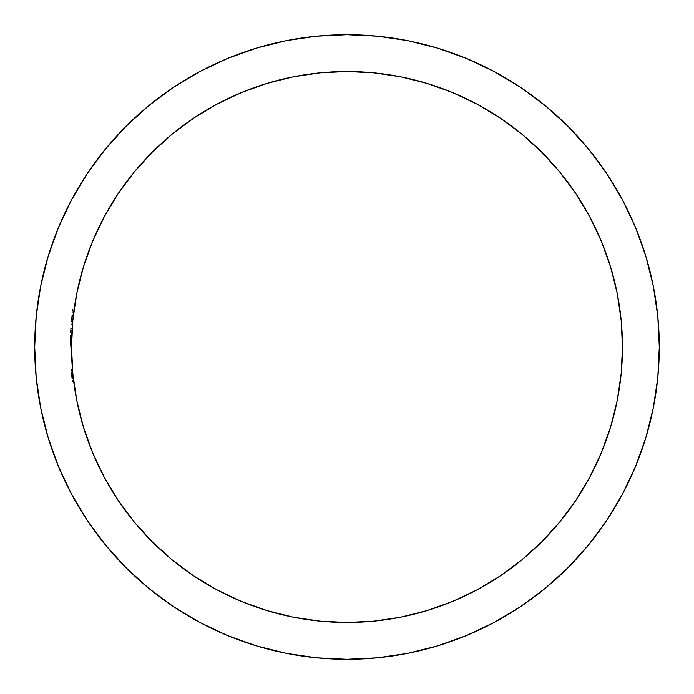<?xml version="1.0" encoding="UTF-8"?>
<svg xmlns="http://www.w3.org/2000/svg" width="694" height="694" viewBox="0 0 694 694"><rect width="100%" height="100%" fill="white"/><g stroke="black" fill="none" stroke-linecap="round" stroke-linejoin="round"><path stroke-width="0.52" stroke-dasharray="3.47 2.6" d="M70.077 343.452L70.137 340.112A276.949 276.949 0 0 1 70.311 335.011A276.949 276.949 0 0 0 70.051 347L70.146 340.034A276.949 276.949 0 0 1 70.189 338.455A276.949 276.949 0 0 0 70.051 347A276.949 276.949 0 0 1 70.059 345.525L70.077 343.426M72.055 330.014L72.029 330.448A275.475 275.475 0 0 0 71.924 332.27L71.924 332.252A275.475 275.475 0 0 1 73.174 316.95A275.475 275.475 0 0 0 71.924 332.27L72.228 327.377A275.475 275.475 0 0 0 72.107 329.103L72.055 330.014A275.475 275.475 0 0 0 71.725 336.503A275.475 275.475 0 0 1 71.777 335.306A275.475 275.475 0 0 0 71.525 347A275.475 275.475 0 0 1 71.56 342.636L71.621 339.939A275.475 275.475 0 0 1 71.664 338.455A275.475 275.475 0 0 0 71.612 340.034A275.475 275.475 0 0 1 71.664 338.455A275.475 275.475 0 0 0 71.525 347A275.475 275.475 0 0 1 71.543 343.912L71.621 339.999A275.475 275.475 0 0 1 71.664 338.455A275.475 275.475 0 0 0 71.525 347A275.475 275.475 0 0 1 71.664 338.455A275.475 275.475 0 0 0 71.525 347A275.475 275.475 0 0 1 71.543 343.912L71.56 342.983A275.475 275.475 0 0 0 71.525 347A275.475 275.475 0 0 1 71.551 343.677L71.56 342.949A275.475 275.475 0 0 0 71.525 347L71.534 345.525A275.475 275.475 0 0 0 71.525 347A275.475 275.475 0 0 1 71.56 342.636L71.569 342.368A275.475 275.475 0 0 0 71.525 347L71.534 345.525A275.475 275.475 0 0 0 71.525 347A275.475 275.475 0 0 1 71.551 343.409L71.638 339.357L71.56 342.706L70.085 342.706L70.051 347A276.949 276.949 0 0 1 70.059 345.525L70.137 340.32L70.059 346.098L71.525 346.098L71.56 342.654A275.475 275.475 0 0 0 73.399 379.08L73.659 381.223A275.475 275.475 0 0 1 73.581 380.581L73.495 379.87A275.475 275.475 0 0 0 363.465 621.98A275.475 275.475 0 0 0 622.475 346.766M71.525 347.087L71.525 347A275.475 275.475 0 0 1 71.664 338.455A275.475 275.475 0 0 0 71.612 340.034L71.664 338.446L71.595 341.04L70.12 341.04L70.163 339.357L70.085 342.715L70.146 340.034A276.949 276.949 0 0 1 70.189 338.455L71.664 338.455A275.475 275.475 0 0 0 71.525 347L70.051 347.147L71.525 347A275.475 275.475 0 0 1 71.786 335.011L70.311 335.011A276.949 276.949 0 0 0 70.051 347L71.525 347A275.475 275.475 0 0 1 71.621 339.895L71.525 347A275.475 275.475 0 0 1 71.656 338.629A275.475 275.475 0 0 0 71.612 340.112L71.621 339.895A275.475 275.475 0 0 0 71.525 347A275.475 275.475 0 0 1 71.569 342.368L71.664 338.308L71.56 342.706L71.638 339.357L70.163 339.357L71.638 339.357L71.56 342.749L70.085 342.749L71.56 342.749L71.525 346.098L70.059 346.098L70.085 342.749L70.163 339.357L70.146 339.999L71.612 340.034L70.146 340.034L70.068 343.912A276.949 276.949 0 0 0 70.051 347A276.949 276.949 0 0 1 70.302 335.306A276.949 276.949 0 0 0 70.25 336.503A276.949 276.949 0 0 0 70.051 347A276.949 276.949 0 0 1 70.302 335.306L71.777 335.306A275.475 275.475 0 0 0 71.725 336.503A275.475 275.475 0 0 1 71.777 335.306A275.475 275.475 0 0 0 71.725 336.503L70.25 336.503L71.725 336.503A275.475 275.475 0 0 1 71.777 335.306L70.302 335.306A276.949 276.949 0 0 0 70.25 336.503A276.949 276.949 0 0 0 70.137 340.103L71.612 340.103L70.137 340.103A276.949 276.949 0 0 0 70.111 341.301L71.586 341.301L70.111 341.301A276.949 276.949 0 0 0 70.051 347L70.085 342.706L71.56 342.715L70.085 342.706L70.163 339.357L71.638 339.357L70.163 339.357L70.146 339.999L70.189 338.308L71.664 338.325L70.189 338.308L70.085 342.636A276.949 276.949 0 0 0 70.051 347L71.525 347.147L70.051 347A276.949 276.949 0 0 1 70.059 345.525L70.051 347L71.525 347L71.786 335.011L70.311 335.011A276.949 276.949 0 0 0 70.051 347L71.525 347A275.475 275.475 0 0 1 71.725 336.503A275.475 275.475 0 0 1 71.777 335.306A275.475 275.475 0 0 0 71.525 347L70.051 347A276.949 276.949 0 0 1 70.085 342.983L70.163 339.357L70.146 339.999L71.621 339.999L71.664 338.308L71.56 342.836M622.397 494.275L635.531 466.515L645.854 437.654L653.297 407.925L657.799 377.614L659.3 347A312.3 312.3 0 0 0 347 34.7A312.3 312.3 0 0 0 34.7 347L36.201 377.614L40.703 407.925L48.146 437.654M72.653 371.845L73.208 377.354L71.725 377.354L73.208 377.354A275.475 275.475 0 0 1 73 375.445L73.208 377.354A275.475 275.475 0 0 1 73.2 377.319A275.475 275.475 0 0 1 73.07 376.122A275.475 275.475 0 0 0 73.2 377.319A275.475 275.475 0 0 1 73.07 376.122A275.475 275.475 0 0 0 73.2 377.319A275.475 275.475 0 0 1 72.428 369.225L73.191 377.189L71.673 376.877L73.156 376.894L73.512 380.017L72.029 380.017L73.512 380.017A275.475 275.475 0 0 0 73.564 380.433A275.475 275.475 0 0 1 73.512 380.017L72.428 369.225L73.677 381.37L72.428 369.277L72.766 373.12L72.523 370.423L71.048 370.423L71.595 376.174L72.211 381.518L73.703 381.518L72.835 373.84A275.475 275.475 0 0 0 72.922 374.682L72.809 373.572L71.335 373.572L71.725 377.397L71.907 378.985L71.838 378.369L73.321 378.351L73.391 378.967L73.304 378.221A275.475 275.475 0 0 1 73.269 377.935L73.338 378.542A275.475 275.475 0 0 1 73.208 377.397L73.642 381.075A275.475 275.475 0 0 1 73.625 380.928A275.475 275.475 0 0 0 73.642 381.084A275.475 275.475 0 0 1 73.625 380.928A275.475 275.475 0 0 0 73.642 381.084M73.607 380.78L73.703 381.518L72.211 381.518L71.82 378.221L72.211 381.518L71.907 378.967L73.391 378.967L71.907 378.967L71.838 378.369L73.321 378.369L71.838 378.369L72.063 380.321L71.447 374.777L72.931 374.777L71.447 374.777L71.508 375.376L72.991 375.376L71.508 375.376L70.97 369.529A276.949 276.949 0 0 0 71.074 370.726A276.949 276.949 0 0 0 72.176 381.223A276.949 276.949 0 0 1 71.074 370.726L72.549 370.726L71.074 370.726A276.949 276.949 0 0 1 70.97 369.529L72.454 369.529A275.475 275.475 0 0 0 72.549 370.726L71.074 370.726A276.949 276.949 0 0 1 70.97 369.529L72.454 369.529L70.97 369.529A276.949 276.949 0 0 0 71.074 370.726L72.549 370.726L71.074 370.726A276.949 276.949 0 0 0 72.176 381.223L73.659 381.223A275.475 275.475 0 0 1 72.549 370.726A275.475 275.475 0 0 0 73.659 381.223L72.176 381.223A276.949 276.949 0 0 1 71.074 370.726L72.549 370.726A275.475 275.475 0 0 1 72.454 369.529A275.475 275.475 0 0 0 73.208 377.354L73.703 381.518L72.211 381.518L71.82 378.221L73.304 378.221L71.82 378.221L73.304 378.221L71.82 378.221L72.063 380.321L71.786 377.935L71.725 377.354L73.208 377.354L73.547 380.321L72.063 380.321L73.547 380.321L73.304 378.221L73.668 381.292L73.321 378.351L71.838 378.351L72.063 380.321L71.838 378.334L73.312 378.334L71.838 378.334L71.708 377.189L73.191 377.189L73.443 379.462A275.475 275.475 0 0 0 73.659 381.223A275.475 275.475 0 0 1 72.549 370.726A275.475 275.475 0 0 1 72.454 369.529A275.475 275.475 0 0 0 72.549 370.726A275.475 275.475 0 0 0 73.659 381.223A275.475 275.475 0 0 1 73.547 380.269L72.063 380.321L71.725 377.354L73.208 377.354L73.521 380.104A275.475 275.475 0 0 1 73.356 378.655L72.801 373.415L71.317 373.415L72.835 373.797L72.549 370.726A275.475 275.475 0 0 1 72.454 369.529L72.549 370.726A275.475 275.475 0 0 1 72.454 369.529L73 375.445A275.475 275.475 0 0 1 72.454 369.529L73.286 378.091M72.618 371.498L72.454 369.529L72.549 370.726L71.074 370.726L70.97 369.529A276.949 276.949 0 0 0 71.074 370.726L70.97 369.529L72.454 369.529L70.97 369.529A276.949 276.949 0 0 0 72.176 381.223L71.447 374.769L72.931 374.777L73.096 376.382L71.621 376.382L71.447 374.769L71.725 377.354L71.447 374.777L71.508 375.376L72.991 375.376L72.931 374.777L71.447 374.777L71.508 375.376L70.97 369.529L72.454 369.529L70.97 369.529A276.949 276.949 0 0 0 71.074 370.726L72.549 370.726A275.475 275.475 0 0 1 72.454 369.529L70.97 369.529L72.454 369.529L72.991 375.376L71.508 375.376L70.97 369.529A276.949 276.949 0 0 0 72.176 381.223L73.659 381.223A275.475 275.475 0 0 1 73.382 378.881A275.475 275.475 0 0 0 73.521 380.104L73.443 379.462A275.475 275.475 0 0 0 73.555 380.347L73.304 378.221L71.82 378.221L72.063 380.321L73.547 380.321L72.063 380.321L70.97 369.529L72.454 369.529L70.97 369.529A276.949 276.949 0 0 0 71.074 370.726L72.549 370.726A275.475 275.475 0 0 1 72.454 369.529L70.97 369.529A276.949 276.949 0 0 0 71.074 370.726L72.549 370.726L71.074 370.726L72.549 370.726L71.074 370.726L71.352 373.797L72.835 373.797L72.549 370.726A275.475 275.475 0 0 0 72.809 373.572L71.335 373.572L72.835 373.797L71.352 373.797L71.43 374.578L72.913 374.578L71.43 374.578L71.508 375.324L71.178 371.958L71.048 370.423L72.523 370.423L72.601 371.247M73.451 379.497L73.694 381.466M73.399 379.071L73.477 379.748L73.399 379.071M72.757 373.034L73.338 378.525A275.475 275.475 0 0 1 73.2 377.319A275.475 275.475 0 0 1 72.428 369.225L72.662 371.958L71.178 371.923L72.662 371.923L72.922 374.691A275.475 275.475 0 0 1 72.835 373.84L71.335 373.572L71.725 377.397L73.208 377.397L71.725 377.397L72.211 381.518L73.703 381.518L73.208 377.397L71.725 377.397L72.211 381.518L71.82 378.221L73.304 378.221L73.703 381.518L72.211 381.518L73.703 381.518L73.529 380.13M73.096 376.313L73.477 379.731A275.475 275.475 0 0 0 73.581 380.581A275.475 275.475 0 0 0 73.659 381.223A275.475 275.475 0 0 1 73.338 378.525L71.855 378.525A276.949 276.949 0 0 0 72.176 381.223A276.949 276.949 0 0 1 71.074 370.726L71.725 377.397L73.208 377.397L72.991 375.376L71.517 375.376L72.211 381.518L71.82 378.221L73.304 378.221L71.82 378.221L72.063 380.303L73.547 380.321L73.399 379.08M73.208 377.354A275.475 275.475 0 0 1 73.2 377.319L71.716 377.319A276.949 276.949 0 0 1 71.586 376.122A276.949 276.949 0 0 0 71.716 377.319A276.949 276.949 0 0 1 71.586 376.122L73.07 376.122A275.475 275.475 0 0 0 73.2 377.319L71.716 377.319L73.2 377.319A275.475 275.475 0 0 1 73.07 376.122L71.586 376.122A276.949 276.949 0 0 0 71.716 377.319L73.2 377.319L71.716 377.319A276.949 276.949 0 0 0 71.855 378.525A276.949 276.949 0 0 0 72.176 381.223L71.621 376.382L73.096 376.382L73.659 381.223L72.176 381.223A276.949 276.949 0 0 1 71.855 378.525L72.063 380.321L73.547 380.321L73.443 379.462A275.475 275.475 0 0 0 73.555 380.347L73.391 378.985M72.636 371.706L72.575 370.969M72.67 372.053L72.592 371.203L71.118 371.203L71.178 371.923L70.944 369.225L71.118 371.203L72.592 371.203L72.428 369.225L73.338 378.525A275.475 275.475 0 0 1 73.208 377.397L72.775 373.199L72.991 375.376L71.517 375.376L72.991 375.376L73.625 380.928L72.991 375.376L71.508 375.376L71.126 371.385L71.517 375.376L73.044 375.836L71.508 375.376L71.855 378.525L73.338 378.525L71.855 378.525L73.338 378.525L71.855 378.525L70.944 369.225L72.428 369.225L70.944 369.225A276.949 276.949 0 0 0 71.716 377.319L73.2 377.319A275.475 275.475 0 0 1 72.428 369.225L70.944 369.225L72.428 369.225L70.944 369.225L72.428 369.225L73.338 378.525L71.855 378.525L70.944 369.225A276.949 276.949 0 0 0 71.716 377.319A276.949 276.949 0 0 1 71.204 372.244L72.688 372.244A275.475 275.475 0 0 0 73.2 377.319L71.716 377.319L73.2 377.319L72.801 373.476L73.2 377.319L71.716 377.319A276.949 276.949 0 0 0 71.855 378.525L72.002 379.8L71.838 378.334L73.312 378.308L71.829 378.308L71.508 375.376L72.991 375.376L72.688 372.218L71.204 372.244L71.716 377.319A276.949 276.949 0 0 1 71.204 372.244L71.716 377.319L73.2 377.319A275.475 275.475 0 0 1 73.07 376.122L71.586 376.122L71.508 375.376L71.048 370.423L71.178 371.906L72.653 371.906L71.178 371.906L71.317 373.415L72.801 373.415L72.653 371.906M73.555 380.381A275.475 275.475 0 0 1 73.547 380.269L72.991 375.376L71.517 375.376L72.991 375.376L71.517 375.376L71.265 372.904L71.178 371.958L72.662 371.958L71.178 371.958L71.048 370.423L72.523 370.423L72.575 370.96L72.523 370.423L71.048 370.423L71.855 378.525L73.338 378.525A275.475 275.475 0 0 1 73.2 377.319L71.716 377.319A276.949 276.949 0 0 1 71.586 376.122A276.949 276.949 0 0 0 71.716 377.319A276.949 276.949 0 0 1 71.586 376.122L73.07 376.122A275.475 275.475 0 0 0 73.2 377.319L71.716 377.319A276.949 276.949 0 0 0 71.855 378.525A276.949 276.949 0 0 0 72.176 381.223A276.949 276.949 0 0 1 71.074 370.726L72.211 381.518L73.703 381.518L73.625 380.919L73.703 381.518L72.211 381.518L71.352 373.78L72.211 381.518L73.703 381.518L73.434 379.366L73.703 381.518L72.211 381.518L71.517 375.376L72.991 375.376L71.508 375.376L70.944 369.225L70.996 369.815L70.944 369.225L72.428 369.225L70.944 369.225L71.708 377.189L71.508 375.324L72.991 375.324L71.508 375.324L71.595 376.174L71.352 373.736L72.827 373.736L71.352 373.736L71.126 371.385L71.517 375.376L72.991 375.376L71.508 375.376L71.855 378.525L73.338 378.525A275.475 275.475 0 0 0 73.364 378.768A275.475 275.475 0 0 0 73.364 378.768A275.475 275.475 0 0 1 73.338 378.525A275.475 275.475 0 0 0 73.659 381.223A275.475 275.475 0 0 1 73.547 380.269L73.477 379.748L73.547 380.321L72.063 380.321L71.586 376.122A276.949 276.949 0 0 0 71.716 377.319L73.2 377.319A275.475 275.475 0 0 1 72.428 369.225L70.944 369.225L72.428 369.234M347.234 71.525A275.475 275.475 0 0 0 346.766 71.525M73.625 313.072L72.141 313.046L73.625 313.072A275.475 275.475 0 0 1 73.625 313.046A275.475 275.475 0 0 1 74.067 309.654A275.475 275.475 0 0 0 72.714 321.513A275.475 275.475 0 0 1 72.922 319.335L73.347 315.423A275.475 275.475 0 0 1 73.417 314.772A275.475 275.475 0 0 0 72.714 321.513L71.23 321.513A276.949 276.949 0 0 0 71.022 323.838A276.949 276.949 0 0 0 70.554 330.448A276.949 276.949 0 0 0 70.45 332.27A276.949 276.949 0 0 1 71.69 316.95L72.523 310.114L74.006 310.114L73.755 312.022M71.56 342.619L71.638 339.357L71.612 340.034L70.146 339.999L70.068 343.912A276.949 276.949 0 0 0 70.051 347L71.525 347L70.051 347A276.949 276.949 0 0 1 70.094 342.368L71.569 342.368L71.621 339.939A275.475 275.475 0 0 1 71.664 338.455L70.189 338.455A276.949 276.949 0 0 0 70.146 339.999L70.189 338.308L71.664 338.308L70.189 338.308L70.085 342.636L71.56 342.636L70.085 342.636A276.949 276.949 0 0 0 70.051 347A276.949 276.949 0 0 1 70.085 342.983L71.56 342.983L70.085 342.983L70.12 341.04L71.595 341.04L70.12 341.04L70.163 339.357L71.638 339.357L71.56 342.654A275.475 275.475 0 0 0 71.525 347L70.051 347L71.525 347A275.475 275.475 0 0 1 71.551 343.409L71.638 339.357L71.612 340.034L70.146 339.999L71.621 339.999A275.475 275.475 0 0 1 71.664 338.455L70.189 338.455L71.664 338.455A275.475 275.475 0 0 0 71.525 347A275.475 275.475 0 0 1 71.543 343.912L70.068 343.912A276.949 276.949 0 0 0 70.051 347L71.525 347A275.475 275.475 0 0 1 71.56 342.636L71.664 338.308L70.189 338.308L71.664 338.308L71.56 342.983A275.475 275.475 0 0 0 71.525 347L70.051 347L71.525 347A275.475 275.475 0 0 1 71.56 342.636L71.664 338.308L71.577 341.622L70.111 341.622L71.577 341.622L71.621 339.999A275.475 275.475 0 0 1 71.664 338.455A275.475 275.475 0 0 0 71.525 347A275.475 275.475 0 0 1 71.543 343.912L71.56 342.983A275.475 275.475 0 0 0 71.525 347A275.475 275.475 0 0 1 71.534 345.525L70.059 345.525L71.534 345.525A275.475 275.475 0 0 0 71.525 347L70.051 347L70.085 342.706L70.059 346.098L71.525 346.098L71.551 343.539L71.525 346.08L71.534 345.525L70.059 345.525L71.534 345.525L71.543 344.302L71.525 346.098L71.612 340.312L71.569 342.368L70.094 342.368L70.163 339.357L71.638 339.357L70.163 339.357L70.111 341.622L71.577 341.622L70.111 341.622L70.068 343.912L71.543 343.912L70.068 343.912A276.949 276.949 0 0 0 70.051 347L71.525 347L70.051 347A276.949 276.949 0 0 1 70.189 338.455A276.949 276.949 0 0 0 70.051 347A276.949 276.949 0 0 1 70.189 338.455L71.664 338.455L70.189 338.455A276.949 276.949 0 0 0 70.146 339.999L70.085 342.636L71.56 342.636L70.085 342.636A276.949 276.949 0 0 0 70.051 347A276.949 276.949 0 0 1 70.085 342.983L71.56 342.983L70.085 342.983L70.12 341.04L71.595 341.04L71.569 342.116M73.035 318.234L72.879 319.726A275.475 275.475 0 0 0 71.924 332.27L70.45 332.27L71.924 332.27L70.45 332.27L71.924 332.27L74.137 309.151A275.475 275.475 0 0 1 74.145 309.09L74.067 309.654A275.475 275.475 0 0 0 73.625 313.046L73.113 317.505M71.924 332.27L70.45 332.27L71.924 332.27A275.475 275.475 0 0 1 73.174 316.95L71.69 316.95L73.174 316.95L73.434 314.634A275.475 275.475 0 0 1 73.573 313.506A275.475 275.475 0 0 0 73.434 314.634A275.475 275.475 0 0 1 73.573 313.506A275.475 275.475 0 0 0 73.434 314.634L73.564 313.601M73.668 312.751L73.425 314.712L71.942 314.712L72.089 313.462L73.573 313.462L72.141 313.046A276.949 276.949 0 0 0 71.864 315.414L73.347 315.414L71.864 315.414L71.439 319.335A276.949 276.949 0 0 0 71.23 321.513L72.714 321.513A275.475 275.475 0 0 1 72.922 319.335L71.439 319.335L72.922 319.335L73.096 317.678L71.612 317.678L73.096 317.678L73.226 316.438L71.742 316.438L73.226 316.438L73.312 315.666L71.829 315.666L73.347 315.414A275.475 275.475 0 0 1 73.417 314.772L71.933 314.772L73.417 314.772A275.475 275.475 0 0 0 72.714 321.513A275.475 275.475 0 0 0 72.506 323.838L71.022 323.838L72.506 323.838A275.475 275.475 0 0 1 72.714 321.513M72.879 319.726L71.404 319.726L72.879 319.726A275.475 275.475 0 0 0 72.029 330.448A275.475 275.475 0 0 1 72.506 323.838A275.475 275.475 0 0 0 72.029 330.448L70.554 330.448A276.949 276.949 0 0 1 71.404 319.726L71.942 314.712L73.425 314.712L73.191 316.785L71.708 316.785L73.182 316.863M73.538 313.766L73.477 314.269M72.228 327.377L72.454 324.41A275.475 275.475 0 0 1 73.417 314.772L73.659 312.829L72.167 312.829L73.659 312.829L73.85 311.294M72.15 328.531L72.107 329.095M72.167 328.279L70.693 328.279L72.167 328.279L72.454 324.41L70.979 324.41L72.454 324.41L72.202 327.776M73.902 310.912A275.475 275.475 0 0 0 73.902 310.938L72.419 310.912L71.69 316.95A276.949 276.949 0 0 0 70.554 330.448L72.029 330.448L70.554 330.448L72.029 330.448L70.554 330.448L70.979 324.41A276.949 276.949 0 0 1 72.419 310.912L73.902 310.938M73.616 313.133L72.185 312.699L73.668 312.699L73.842 311.354M71.603 199.725L58.47 227.485L48.146 256.346L40.703 286.075L36.201 316.386L34.7 347A312.3 312.3 0 0 0 347 659.3A312.3 312.3 0 0 0 659.3 347L657.799 316.386L653.297 286.075L645.854 256.346M635.531 227.485L622.423 199.785L606.669 173.491L588.408 148.88L567.831 126.169L545.12 105.592L520.327 87.218M494.275 71.603L466.515 58.47L437.654 48.146L407.925 40.703L377.614 36.201L347 34.7L316.386 36.201L286.075 40.703L256.346 48.146M227.485 58.47L199.785 71.577L173.491 87.331L148.88 105.592L126.169 126.169L105.592 148.88L87.218 173.673M58.47 466.515L71.577 494.215L87.331 520.509L105.592 545.12L126.169 567.831L148.88 588.408L173.673 606.782M199.725 622.397L227.485 635.531L256.346 645.854L286.075 653.297L316.386 657.799L347 659.3L377.614 657.799L407.925 653.297L437.654 645.854M466.515 635.531L494.215 622.423L520.509 606.669L545.12 588.408L567.831 567.831L588.408 545.12L606.782 520.327M83.393 267.034L92.493 241.581M152.212 152.212L172.242 134.055M193.956 117.954L217.144 104.057L241.581 92.493L267.034 83.393L293.258 76.817M426.966 83.393L452.419 92.493M541.788 152.212L559.945 172.242M576.046 193.956L589.943 217.144L601.507 241.581L610.607 267.034L617.183 293.258M610.607 426.966L601.507 452.419M541.788 541.788L521.758 559.945M500.044 576.046L476.856 589.943L452.419 601.507L426.966 610.607L400.742 617.183M267.034 610.607L241.581 601.507M152.212 541.788L134.055 521.758M117.954 500.044L104.057 476.856L92.493 452.419L83.393 426.966L76.808 400.664M72.922 374.639L72.428 369.225L70.944 369.225L71.248 372.704L72.731 372.704L71.248 372.704L71.309 373.32L71.048 370.423L71.282 373.086L70.953 369.269L71.517 375.376L72.991 375.376L73.547 380.321L72.063 380.321L71.829 378.308L73.312 378.308L71.829 378.308L71.508 375.376L71.204 372.236L72.688 372.244A275.475 275.475 0 0 0 73.2 377.319L71.716 377.319L73.2 377.319L72.688 372.244L71.204 372.244L71.716 377.319A276.949 276.949 0 0 1 71.204 372.244L71.716 377.319L73.2 377.319L71.716 377.319L73.2 377.319L72.523 370.423L73.156 376.894L71.673 376.894L72.029 380.017A276.949 276.949 0 0 0 72.176 381.223A276.949 276.949 0 0 1 71.855 378.525L70.944 369.225A276.949 276.949 0 0 0 71.716 377.319A276.949 276.949 0 0 0 71.855 378.525L70.944 369.225L72.428 369.225L70.944 369.225L72.428 369.225L73.338 378.525M71.829 378.273L72.063 380.321L73.547 380.286M71.118 371.203L71.048 370.423L72.523 370.423L71.048 370.423L71.291 373.12L70.944 369.225A276.949 276.949 0 0 0 71.716 377.319A276.949 276.949 0 0 1 71.204 372.244L71.048 370.423L71.291 373.12L72.766 373.12L71.291 373.12L72.766 373.12L71.291 373.12L70.944 369.225L71.126 371.377L70.944 369.225L72.428 369.225L70.944 369.225M73.434 314.634A275.475 275.475 0 0 1 73.573 313.506A275.475 275.475 0 0 0 73.434 314.634L73.174 316.95L71.69 316.95L73.174 316.95M72.133 328.696L70.658 328.696L72.133 328.696M72.029 330.448L70.554 330.448A276.949 276.949 0 0 0 70.45 332.27A276.949 276.949 0 0 1 71.404 319.726L71.439 319.335A276.949 276.949 0 0 0 71.23 321.513A276.949 276.949 0 0 0 71.022 323.838A276.949 276.949 0 0 0 70.554 330.448L70.45 332.27A276.949 276.949 0 0 1 71.69 316.95L72.662 309.09A276.949 276.949 0 0 0 70.979 324.41L70.693 328.279L70.979 324.41L72.454 324.41L70.979 324.41A276.949 276.949 0 0 1 72.419 310.912L72.141 313.046A276.949 276.949 0 0 0 71.864 315.414L71.69 316.95A276.949 276.949 0 0 0 70.554 330.448L70.554 330.422A276.949 276.949 0 0 0 70.45 332.27L71.942 331.949L70.467 331.949L70.51 331.09L71.985 331.09L70.51 331.09L70.979 324.41A276.949 276.949 0 0 1 72.662 309.09L74.145 309.09L72.662 309.09L74.145 309.09L72.662 309.09L72.523 310.114L74.006 310.114M71.942 331.949L71.985 331.09L71.942 331.949M72.454 324.41A275.475 275.475 0 0 1 73.417 314.772M71.664 338.455L70.189 338.455L71.664 338.455A275.475 275.475 0 0 0 71.525 347A275.475 275.475 0 0 1 71.551 343.677L70.077 343.677A276.949 276.949 0 0 0 70.051 347L71.525 347A275.475 275.475 0 0 1 71.569 342.368A275.475 275.475 0 0 0 71.525 347L70.051 347A276.949 276.949 0 0 1 70.085 342.654L71.56 342.654L70.085 342.654L70.163 339.357L71.638 339.357L70.163 339.357L70.077 343.409L71.551 343.409L70.077 343.409A276.949 276.949 0 0 0 70.051 347L71.525 347L70.051 347A276.949 276.949 0 0 1 70.189 338.455A276.949 276.949 0 0 0 70.146 339.999L70.085 342.636A276.949 276.949 0 0 0 70.051 347A276.949 276.949 0 0 1 70.189 338.455A276.949 276.949 0 0 0 70.146 339.999L70.068 343.912L71.551 343.704M71.534 345.959L71.525 347L70.051 347A276.949 276.949 0 0 1 70.085 342.983L70.163 339.357L70.077 343.677L71.551 343.677L71.551 343.131M73.191 377.258L73.052 375.905L73.191 377.258M71.638 339.357L71.612 340.329L71.638 339.357L71.621 339.904L70.146 339.895L71.621 339.895L71.664 338.308L70.189 338.446A276.949 276.949 0 0 0 70.146 339.939L70.189 338.308L71.664 338.308L70.189 338.308L70.146 339.991L71.621 339.991L70.146 339.991L70.085 342.949L71.56 342.949L70.085 342.949L71.56 342.949L71.664 338.308L71.577 341.899L70.103 341.899L71.577 341.899L71.612 340.155L70.137 340.155L71.612 340.155L71.638 339.357L70.163 339.357L70.103 341.899L71.577 341.899L71.612 340.034L71.577 341.899L70.103 341.899L70.189 338.308L71.664 338.308L71.612 340.112L70.137 340.112L71.612 340.112A275.475 275.475 0 0 1 71.656 338.629A275.475 275.475 0 0 0 71.525 347L70.051 347.147L71.525 347A275.475 275.475 0 0 1 71.621 339.895A275.475 275.475 0 0 0 71.525 347L70.051 347A276.949 276.949 0 0 1 70.059 345.525L70.051 347A276.949 276.949 0 0 1 70.189 338.455L70.094 342.368A276.949 276.949 0 0 0 70.051 347L71.525 347L71.56 342.949L70.085 342.949L70.077 343.677A276.949 276.949 0 0 0 70.051 347A276.949 276.949 0 0 1 70.094 342.368L70.163 339.357L71.638 339.357L70.163 339.357L70.111 341.517L70.163 339.357L71.638 339.357L71.612 340.329L71.638 339.357L71.612 340.312L71.638 339.357L70.163 339.357L70.077 343.409A276.949 276.949 0 0 0 70.051 347L71.525 347L70.051 347A276.949 276.949 0 0 1 70.189 338.455A276.949 276.949 0 0 0 70.146 339.939L71.621 339.939L70.146 339.939L70.181 338.741L71.656 338.741L70.189 338.308L71.664 338.308L70.189 338.308L70.137 340.372L71.603 340.372L71.664 338.308L71.603 340.372L70.137 340.372L70.189 338.308L71.664 338.308L70.189 338.308L70.094 342.368L71.569 342.368L70.094 342.368A276.949 276.949 0 0 0 70.051 347L71.525 347.147L70.051 347A276.949 276.949 0 0 1 70.085 342.654L70.059 346.098L71.525 346.098L70.059 346.098L70.085 342.749L71.56 342.749L71.525 346.054L71.56 343.053M70.137 340.112A276.949 276.949 0 0 1 70.311 335.011L71.786 335.011L70.311 335.011A276.949 276.949 0 0 0 70.051 347A276.949 276.949 0 0 1 70.311 335.011A276.949 276.949 0 0 0 70.051 347L70.137 340.32L70.085 342.715L71.56 342.715L71.612 340.312L71.56 342.749L70.085 342.749L70.137 340.112M71.777 335.306A275.475 275.475 0 0 0 71.725 336.503A275.475 275.475 0 0 1 71.777 335.306M71.621 339.904L71.56 342.749L70.085 342.749L71.56 342.749L71.551 343.417L71.56 342.715L71.525 346.098L70.059 346.098L70.059 344.788L71.534 344.788L70.059 344.788M71.525 347.147L70.051 347.147M71.543 344.302L70.068 344.302L71.543 344.302M72.558 370.83L72.766 373.12L71.256 372.799L72.74 372.799L72.931 374.777A275.475 275.475 0 0 0 73.2 377.319A275.475 275.475 0 0 1 72.688 372.244A275.475 275.475 0 0 0 72.835 373.797L71.335 373.641L71.074 370.726L72.549 370.726A275.475 275.475 0 0 0 72.809 373.572L73.148 376.859M73.269 377.935A275.475 275.475 0 0 0 73.304 378.221L73.581 380.581A275.475 275.475 0 0 0 73.659 381.223L72.176 381.223A276.949 276.949 0 0 1 71.855 378.525A276.949 276.949 0 0 0 72.176 381.223L73.659 381.223A275.475 275.475 0 0 1 73.443 379.462A275.475 275.475 0 0 0 73.555 380.347M73.521 380.104A275.475 275.475 0 0 1 73.356 378.655M72.48 369.859L72.549 370.735M73.174 377.042L72.991 375.376L71.508 375.376L71.309 373.346L72.029 380.017A276.949 276.949 0 0 0 72.176 381.223A276.949 276.949 0 0 1 71.855 378.525L71.829 378.308M73.495 379.878L73.165 376.955M71.447 374.769L71.048 370.423L72.523 370.423L71.048 370.423L71.508 375.376L70.953 369.26L71.447 374.769M72.61 371.394L72.523 370.37M72.618 371.464L72.913 374.578M72.592 371.195L72.523 370.423L72.592 371.195M71.699 377.128L72.211 381.466L71.699 377.128M71.282 373.086L71.048 370.457L71.282 373.086M71.525 346.054L71.551 343.383M71.612 340.329L71.56 342.749M72.835 373.84A275.475 275.475 0 0 0 72.922 374.682M72.835 373.788L72.523 370.423"/><path stroke-width="1.04" d="M34.7 347A312.3 312.3 0 0 1 347 34.7A312.3 312.3 0 0 1 659.3 347L657.799 316.386L653.297 286.075L645.854 256.346L635.531 227.485L622.423 199.785L606.669 173.491L588.408 148.88L567.831 126.169L545.12 105.592L520.509 87.331L494.215 71.577L466.515 58.47L437.654 48.146L407.925 40.703L377.614 36.201L347 34.7L316.386 36.201L286.075 40.703L256.346 48.146L227.485 58.47L199.785 71.577L173.491 87.331L148.88 105.592L126.169 126.169L105.592 148.88L87.331 173.491L71.577 199.785L58.47 227.485L48.146 256.346L40.703 286.075L36.201 316.386L34.7 347L36.201 377.614L40.703 407.925L48.146 437.654L58.47 466.515L71.577 494.215L87.331 520.509L105.592 545.12L126.169 567.831L148.88 588.408L173.491 606.669L199.785 622.423L227.485 635.531L256.346 645.854L286.075 653.297L316.386 657.799L347 659.3L377.614 657.799L407.925 653.297L437.654 645.854L466.515 635.531L494.215 622.423L520.509 606.669L545.12 588.408L567.831 567.831L588.408 545.12L606.669 520.509L622.423 494.215L635.531 466.515L645.854 437.654L653.297 407.925L657.799 377.614L659.3 347A312.3 312.3 0 0 1 347 659.3A312.3 312.3 0 0 1 34.7 347M617.183 293.258L621.147 319.995L622.475 347A275.475 275.475 0 0 1 347 622.475A275.475 275.475 0 0 1 71.525 347A275.475 275.475 0 0 1 347 71.525A275.475 275.475 0 0 1 622.475 347L621.147 374.005L617.183 400.742L610.607 426.966L601.507 452.419L589.943 476.856L576.046 500.044L559.945 521.758L541.788 541.788L521.758 559.945L500.044 576.046L476.856 589.943L452.419 601.507L426.966 610.607L400.742 617.183L374.005 621.147L347 622.475L319.995 621.147L293.258 617.183L267.034 610.607L241.581 601.507L217.144 589.943L193.956 576.046L172.242 559.945L152.212 541.788L134.055 521.758L117.954 500.044L104.057 476.856L92.493 452.419L83.393 426.966L76.817 400.742L72.853 374.005L71.525 347L72.853 319.995L76.817 293.258L83.393 267.034L92.493 241.581L104.057 217.144L117.954 193.956L134.055 172.242L152.212 152.212L172.242 134.055L193.956 117.954L217.144 104.057L241.581 92.493L267.034 83.393L293.258 76.817L319.995 72.853L347 71.525L374.005 72.853L400.742 76.817L426.966 83.393L452.419 92.493L476.856 104.057L500.044 117.954L521.758 134.055L541.788 152.212L559.945 172.242L576.046 193.956L589.943 217.144L601.507 241.581L610.607 267.034L617.183 293.258L621.147 319.995L622.475 347L621.147 374.005L617.183 400.742L610.607 426.966M73.399 379.08A275.475 275.475 0 0 0 73.495 379.87L73.399 379.071M73.685 381.414L73.555 380.347A275.475 275.475 0 0 0 73.625 380.928A275.475 275.475 0 0 1 73.555 380.347L73.469 379.609M73.356 378.655A275.475 275.475 0 0 1 73.304 378.221L73.356 378.655A275.475 275.475 0 0 1 73.304 378.221L73.581 380.581A275.475 275.475 0 0 1 73.564 380.433A275.475 275.475 0 0 0 73.581 380.581L73.555 380.347A275.475 275.475 0 0 0 73.625 380.928A275.475 275.475 0 0 1 73.581 380.581L76.808 400.664M71.525 347.087L72.809 373.572A275.475 275.475 0 0 0 72.835 373.84A275.475 275.475 0 0 1 72.809 373.572L72.835 373.797A275.475 275.475 0 0 0 72.835 373.84M72.809 373.572L72.922 374.682A275.475 275.475 0 0 0 72.931 374.777L72.922 374.682A275.475 275.475 0 0 0 73.443 379.462L73.547 380.269A275.475 275.475 0 0 1 73.521 380.104L73.547 380.269A275.475 275.475 0 0 1 73.521 380.104L73.477 379.696M73.269 377.935A275.475 275.475 0 0 1 73.208 377.354L73.269 377.935A275.475 275.475 0 0 1 73.208 377.354L73.217 377.458M72.965 375.133L73.096 376.313M73.451 379.497L73.581 380.581A275.475 275.475 0 0 1 73.555 380.381L73.382 378.881A275.475 275.475 0 0 1 73.364 378.768A275.475 275.475 0 0 0 73.477 379.739L73.547 380.321L73.477 379.748M73.443 379.401L73.443 379.462A275.475 275.475 0 0 1 73.338 378.525A275.475 275.475 0 0 0 73.443 379.462L73.165 377.024M73.286 378.091L73.208 377.397A275.475 275.475 0 0 1 73.208 377.354L73.148 376.825M73.607 380.798L73.703 381.518M72.749 372.869L72.653 371.845M72.584 371.09L72.749 372.895M71.664 338.308L71.647 338.767L71.664 338.308M622.475 346.766A275.475 275.475 0 0 0 617.192 293.336M617.166 293.172A275.475 275.475 0 0 0 560.075 172.407M559.806 172.077A275.475 275.475 0 0 0 400.828 76.834M400.664 76.808A275.475 275.475 0 0 0 347.234 71.525M346.766 71.525A275.475 275.475 0 0 0 293.336 76.808M293.172 76.834A275.475 275.475 0 0 0 172.407 133.925M172.077 134.194A275.475 275.475 0 0 0 76.834 293.172M74.067 309.654A275.475 275.475 0 0 1 74.137 309.151L74.067 309.654A275.475 275.475 0 0 1 74.145 309.09L76.808 293.336A275.475 275.475 0 0 0 74.067 309.654L73.833 311.45M72.714 321.513A275.475 275.475 0 0 0 72.454 324.41A275.475 275.475 0 0 1 72.714 321.513A275.475 275.475 0 0 0 72.228 327.377M72.202 327.776L72.107 329.095A275.475 275.475 0 0 0 72.055 330.014L72.029 330.448M73.477 314.269L73.174 316.95A275.475 275.475 0 0 0 71.924 332.27L71.786 335.011A275.475 275.475 0 0 0 71.777 335.306A275.475 275.475 0 0 1 71.786 335.011A275.475 275.475 0 0 0 71.777 335.306L71.777 335.306A275.475 275.475 0 0 1 71.786 335.011A275.475 275.475 0 0 0 71.777 335.306A275.475 275.475 0 0 1 71.786 335.011A275.475 275.475 0 0 0 71.777 335.306A275.475 275.475 0 0 0 71.725 336.503A275.475 275.475 0 0 0 71.621 339.895A275.475 275.475 0 0 1 71.725 336.503A275.475 275.475 0 0 0 71.656 338.629A275.475 275.475 0 0 1 71.725 336.503A275.475 275.475 0 0 0 71.656 338.629A275.475 275.475 0 0 1 71.725 336.503A275.475 275.475 0 0 0 71.621 339.895A275.475 275.475 0 0 1 71.725 336.503A275.475 275.475 0 0 0 71.664 338.455M71.56 342.862L71.525 346.141M73.477 314.304L73.417 314.772A275.475 275.475 0 0 1 73.434 314.634A275.475 275.475 0 0 0 73.417 314.772A275.475 275.475 0 0 1 73.434 314.634L73.72 312.291M73.772 311.936L73.902 310.938A275.475 275.475 0 0 0 73.573 313.506A275.475 275.475 0 0 1 73.625 313.072M73.755 312.022L73.538 313.766M73.824 311.528L73.902 310.912A275.475 275.475 0 0 0 73.573 313.506A275.475 275.475 0 0 1 73.625 313.046L73.573 313.488L73.625 313.046A275.475 275.475 0 0 0 73.573 313.506A275.475 275.475 0 0 1 73.625 313.046M71.924 332.27L72.055 330.014M73.564 313.601L73.651 312.855M73.113 317.505L73.035 318.234M645.854 256.346L635.531 227.485M520.509 87.331L494.215 71.577M256.346 48.146L227.485 58.47M87.331 173.491L71.577 199.785M48.146 437.654L58.47 466.515M173.491 606.669L199.785 622.423M437.654 645.854L466.515 635.531M606.669 520.509L622.423 494.215M76.817 293.258L83.393 267.034M92.493 241.581L104.057 217.144L117.954 193.956L134.055 172.242L152.212 152.212M172.242 134.055L193.956 117.954M293.258 76.817L319.995 72.853L347 71.525L374.005 72.853L400.742 76.817L426.966 83.393M452.419 92.493L476.856 104.057L500.044 117.954L521.758 134.055L541.788 152.212M559.945 172.242L576.046 193.956M601.507 452.419L589.943 476.856L576.046 500.044L559.945 521.758L541.788 541.788M521.758 559.945L500.044 576.046M400.742 617.183L374.005 621.147L347 622.475L319.995 621.147L293.258 617.183L267.034 610.607M241.581 601.507L217.144 589.943L193.956 576.046L172.242 559.945L152.212 541.788M134.055 521.758L117.954 500.044M73.434 314.634A275.475 275.475 0 0 0 73.417 314.772A275.475 275.475 0 0 1 73.434 314.634A275.475 275.475 0 0 0 73.417 314.772L73.174 316.95M73.191 316.785L72.879 319.726M73.842 311.354L73.902 310.912M72.454 324.41L72.133 328.696M71.621 339.895L71.534 345.525M71.543 343.912L71.577 341.622M72.454 369.529L72.506 370.162M73 375.445L73.208 377.354A275.475 275.475 0 0 0 73.208 377.397L73.208 377.397M73.052 375.905L72.965 375.124L73.052 375.905M71.629 339.583L71.612 340.294M71.56 342.836L71.534 345.959M71.612 340.312L71.638 339.357M72.922 374.682A275.475 275.475 0 0 0 73.443 379.462L73.391 378.985M73.443 379.462A275.475 275.475 0 0 1 73.338 378.525A275.475 275.475 0 0 0 73.364 378.759A275.475 275.475 0 0 0 73.382 378.881M72.61 371.394L72.662 371.941M73.338 378.499L73.165 376.955M72.991 375.376L73.312 378.308L72.991 375.376M72.636 371.672L72.558 370.83M72.592 371.195L72.523 370.423"/></g></svg>
